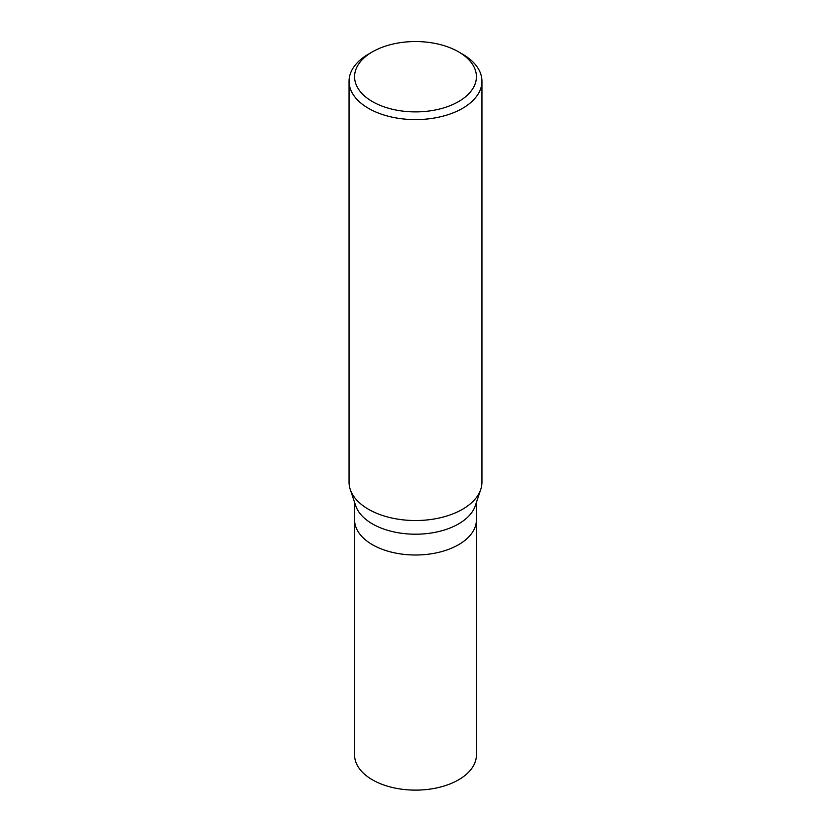 <?xml version="1.0" encoding="UTF-8"?>
<svg xmlns="http://www.w3.org/2000/svg" width="831" height="831" viewBox="0 0 831 831"><rect width="100%" height="100%" fill="white"/><g stroke="black" fill="none" stroke-linecap="round" stroke-linejoin="round"><path stroke-width="1.25" d="M354.588 502.402L354.588 754.953A60.912 35.172 0 0 0 392.19 787.445A60.912 35.172 0 0 0 458.577 779.821A60.912 35.172 0 0 0 476.412 754.953L476.412 519.832A60.912 35.172 180 0 1 458.577 544.7A60.912 35.172 180 0 1 392.19 552.324A60.912 35.172 180 0 1 354.588 519.832A60.912 35.172 0 0 0 392.19 552.324A60.912 35.172 0 0 0 458.577 544.7A60.912 35.172 0 0 0 476.412 519.832L476.412 502.402M480.754 489.428L475.311 505.695A60.912 35.172 180 0 1 458.577 523.904A60.912 35.172 180 0 1 397.654 532.661A60.912 35.172 180 0 1 355.689 505.695L350.246 489.428A66.449 38.371 0 0 0 396.023 518.845A66.449 38.371 0 0 0 462.493 509.289A66.449 38.371 0 0 0 480.754 489.428A66.449 38.371 0 0 0 481.949 482.157L481.949 81.241A66.449 38.371 180 0 1 462.493 108.373A66.449 38.371 180 0 1 390.071 116.683A66.449 38.371 180 0 1 349.051 81.241A66.449 38.371 180 0 1 368.507 54.108L372.423 51.854A60.912 35.172 180 0 1 458.577 51.854A60.912 35.172 180 0 1 458.577 101.59A60.912 35.172 180 0 1 372.423 101.59A60.912 35.172 180 0 1 372.423 51.854L368.507 54.108M349.051 81.241L349.051 482.157A66.449 38.371 0 0 0 350.246 489.428M458.577 51.854L462.493 54.108A66.449 38.371 180 0 1 481.949 81.241"/></g></svg>
